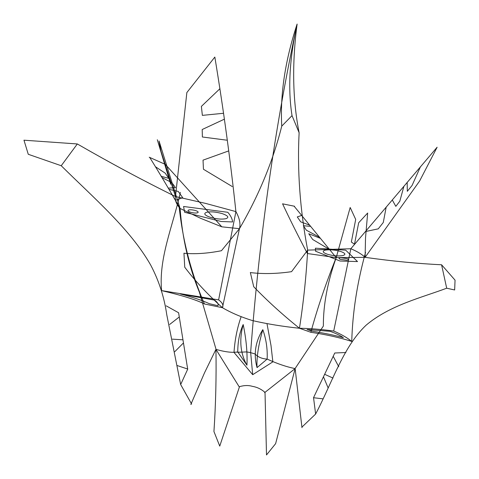 <?xml version="1.0" encoding="UTF-8"?>
<svg xmlns="http://www.w3.org/2000/svg" width="479" height="479" viewBox="0 0 479 479"><rect width="100%" height="100%" fill="white"/><g stroke="black" fill="none" stroke-linecap="round" stroke-linejoin="round"><path stroke-width="0.72" d="M265.001 392.391C261.253 389.128 257.061 387.122 252.421 386.361C248.511 385.176 244.212 385.272 239.524 386.667M190.828 404.474L204.521 372.806L215.945 349.371C216.412 377.189 215.742 404.575 213.939 431.537L219.747 446.117L239.494 386.691M215.957 349.017L199.438 292.352C188.858 266.689 182.403 238.722 180.08 208.455C176.326 204.162 174.799 200.18 175.482 196.516L157.304 139.742M252.571 320.613C241.326 317.164 231.273 312.865 222.424 307.71L239.458 228.693L221.813 226.824L200.402 218.22L180.08 208.455C169.53 190.019 159.411 173.021 149.741 157.471M252.565 320.607C266.995 323.918 282.622 326.468 299.453 328.265C303.542 302.01 306.279 275.964 307.656 250.116C300.004 209.616 297.16 170.494 299.124 132.749L292.022 115.613L281.754 126.127C272.916 161.309 258.816 195.504 239.458 228.693C240.751 223.885 239.566 218.19 235.902 211.598L205.653 203.413L175.482 196.516L186.84 92.71M191.63 404.06L180.667 384.541L166.782 314.823C164.255 297.16 158.872 280.532 150.616 264.935C130.174 229.004 93.405 197.635 61.234 165.734L77.323 143.957C111.176 163.477 143.898 180.996 175.482 196.516M179.122 206.653C182.744 240.793 191.187 273.234 204.455 303.967L222.424 307.71C207.587 294.381 195.007 280.856 184.684 267.132M184.738 267.168L183.954 253.187M183.99 253.247C195.145 254.289 207.617 253.445 221.418 250.727M221.466 250.703L239.458 228.693M262.821 329.648C255.349 341.533 253.421 354.185 257.037 367.609C256.516 357.382 258.444 344.73 262.821 329.648C266.18 339.174 267.623 348.987 267.144 359.082C277.293 363.747 286.622 366.914 295.142 368.585L264.63 392.624M250.601 352.622L255.044 353.957C258.007 357.106 262.043 358.813 267.144 359.082L257.037 367.609M281.754 126.127C280.011 94.519 285.131 60.492 297.118 24.052C291.933 63.438 292.597 99.674 299.124 132.749M221.813 226.824L165.255 164.315M165.309 164.381L149.22 157.22M180.08 208.455L159.046 140.994M243.182 324.534C246.254 339.228 247.511 352.789 246.942 365.208C240.308 353.448 239.051 339.892 243.182 324.534C239.608 332.378 237.794 341.503 237.758 351.909C232.566 352.885 225.298 352.035 215.945 349.371L239.261 386.93M204.455 303.967C196.258 299.83 181.978 295.375 161.621 290.609L218.622 299.884C222.448 302.71 223.711 305.321 222.424 307.71M218.628 299.842L235.902 211.598C230.603 161.621 223.579 110.104 214.837 57.061L186.828 92.597M315.571 251.224L340.018 261.013M340.048 261.013L357.52 261.576L345.676 250.164M315.529 251.206L315.421 248.2M315.493 248.194L345.67 250.158M327.51 254.277C333.091 255.84 338.126 256.283 342.617 255.612C346.167 254.618 345.509 253.235 340.647 251.469C334.947 249.864 329.845 249.421 325.337 250.134C321.906 251.164 322.63 252.547 327.51 254.277M340.288 259.349L346.916 260.229C348.862 259.935 348.981 259.396 347.269 258.606L340.599 257.714C338.665 258.019 338.563 258.564 340.288 259.349M209.335 303.692C202.348 300.423 192.714 297.184 180.433 293.98L214.616 300.135C217.424 302.117 218.544 303.973 217.987 305.704L209.299 303.68M267.06 324.073L271.006 345.545L272.856 361.861L252.69 374.692L234.003 352.406C234.854 339.821 237.177 328.079 240.979 317.182M161.058 176.242L168.883 178.422L165.153 173.117L155.394 166.71M169.189 189.397L178.23 191.426L182.75 197.725L175.446 200.258M171.901 182.661L175.47 187.606M171.913 182.667L162.022 177.577M175.47 187.6L168.207 188.163M77.323 143.957L23.95 140.197M61.234 165.734L28.291 154.292M23.968 140.203L28.255 154.244M161.627 290.663C158.423 258.564 172.919 225.819 180.379 192.42M223.597 113.272L202.36 115.373L201.384 106.392L219.945 88.693M203.03 160.148L203.449 169.249M224.088 119.307L202.198 129.516L202.372 136.994L226.663 140.161M203.497 169.285L232.273 186.553M203.054 160.142L228.555 150.963M170.356 182.828L161.303 152.969M159.076 141.197L161.297 152.945M170.704 184.241L157.531 140.479M170.332 182.774L170.686 184.205M246.942 365.208L237.758 351.909C235.476 352.334 238.458 352.334 246.703 351.909L250.511 352.598M187.672 369.034L178.601 312.757L166.171 305.83M187.762 369.04L180.667 384.541M187.666 369.022L177.23 365.561M183.122 343.281L174.763 351.712M182.571 339.785L172.44 339.156M179.188 317.044L169.662 324.463M301.974 427.693L295.142 368.585L275.623 443.65L266.504 454.948L265.025 392.433M295.274 368.273L323.361 326.055C323.241 304.764 327.528 281.957 336.21 257.636L365.106 257.337L365.513 237.997L367.662 213.011M301.908 427.13L315.625 414.048C332.39 382.224 343.156 346.79 366.124 325.181C389.882 305.117 421.682 297.651 446.691 288.208L441.578 264.773C417.79 263.654 392.301 261.175 365.106 257.337L419.556 181.098M336.659 256.403C325.93 283.149 317.326 308.446 310.841 332.294L299.453 328.265C282.736 314.847 267.48 300.992 253.672 286.693M253.726 286.735L250.343 272.515M250.397 272.581C263.031 274.126 276.742 273.82 291.537 271.671M291.579 271.641L307.656 250.116L306.853 251.75L307.374 253.529L336.21 257.636L294.106 206.174M307.656 250.116L350.838 248.739C357.106 251.385 361.867 254.253 365.106 257.337M307.374 253.529C297.71 235.117 289.442 218.538 282.562 203.785M282.592 203.838L294.537 206.245M336.21 257.636L350.173 207.497M310.841 332.294C326.127 334.546 339.767 337.593 351.754 341.437C347.227 337.713 341.216 334.246 333.719 331.031C321.325 329.354 309.907 328.432 299.453 328.265M333.725 330.995L350.838 248.739L437.117 147.233L419.61 181.026M221.106 221.472L184.643 212.275M184.643 212.263L183.565 206.479M227.806 212.293L183.649 206.491M221.172 221.49L232.549 221.951M232.572 221.927C232.357 218.951 230.77 215.736 227.818 212.293M210.359 217.328C204.695 215.334 203.359 213.676 206.347 212.353C210.562 211.395 215.885 211.826 222.322 213.658C227.986 215.7 229.255 217.358 226.118 218.634C221.903 219.544 216.652 219.107 210.359 217.328M191.355 212.466C188.54 211.664 187.517 210.898 188.271 210.179C189.6 209.604 191.78 209.658 194.821 210.347C197.647 211.167 198.665 211.928 197.875 212.64C196.534 213.209 194.36 213.149 191.355 212.466M307.057 329.51L312.47 331.24C324.522 333.15 334.827 335.3 343.353 337.677C340.539 335.629 336.132 333.51 330.145 331.318L307.057 329.51M300.71 221.855L297.279 216.939L301.596 215.448M319.936 238.165L308.757 233.722L312.667 239.476L329.181 249.254M310.398 226.345L303.363 225.735L306.404 230.243L319.349 237.135M300.698 221.849L309.584 225.142M441.578 264.773L455.05 280.149L454.655 289.945M446.691 288.208L454.637 289.969M351.754 341.479C352.532 312.691 357.124 282.993 365.543 252.385M407.168 182.319L407.312 191.313L412.072 185.463L420.466 166.722M383.284 222.484L378.272 228.842L365.758 231.489M399.833 201.18L395.828 206.359L392.331 200.072M399.827 201.186L403.887 186.343M383.284 222.472L386.188 207.072M351.341 242.063L355.693 219.424L350.287 207.712M354.49 244.266L358.669 222.783L367.255 213.448M351.352 242.027L354.496 244.242M322.726 398.821L313.511 397.714L334.767 352.999L345.928 352.514M313.547 397.72L315.625 414.048M323.642 377.23L328.115 387.882M324.96 374.44L333.025 378.087M333.258 356.4L338.761 366.746M252.69 374.692L250.643 352.293C259.42 236.231 274.91 126.821 297.118 24.052C289.49 58.432 287.795 88.956 292.022 115.613"/></g></svg>
